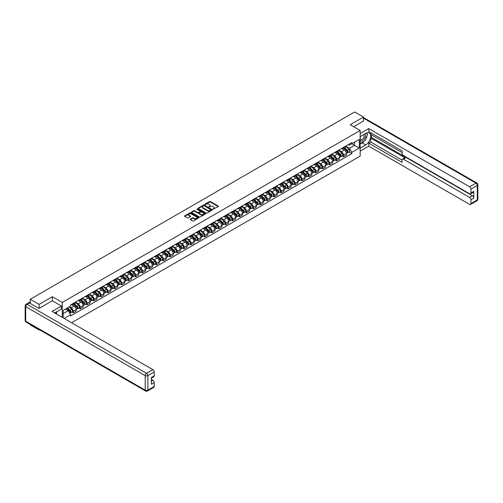 <?xml version="1.0" encoding="UTF-8"?>
<svg xmlns="http://www.w3.org/2000/svg" width="503" height="503" viewBox="0 0 503 503"><rect width="100%" height="100%" fill="white"/><g stroke="black" fill="none" stroke-linecap="round" stroke-linejoin="round"><path stroke-width="0.75" d="M212.995 209.273L218.239 206.595A0.616 0.358 0 0 0 218.239 206.092L210.392 201.565A0.616 0.358 0 0 0 209.518 201.565L204.891 204.237L204.891 204.589L206.098 204.243A1.974 1.138 0 0 1 208.89 204.243L209.544 204.62A1.974 1.138 0 0 1 210.122 205.425A1.974 1.138 0 0 1 209.544 206.23L208.946 206.928L210.153 206.582A1.974 1.138 0 0 1 212.945 206.582L213.599 206.959A1.974 1.138 0 0 1 214.177 207.764A1.974 1.138 0 0 1 213.599 208.575L212.995 208.921M190.379 219.132A0.616 0.358 0 0 0 190.379 219.635L192.58 220.911A0.616 0.358 0 0 0 193.454 220.911L198.597 217.937A0.616 0.358 0 0 0 198.597 217.434L190.75 212.901A0.616 0.358 0 0 0 189.876 212.901L184.733 215.875A0.616 0.358 0 0 0 184.733 216.378L187.393 217.912A0.616 0.358 0 0 0 188.267 217.912L190.467 216.642A0.616 0.358 0 0 0 190.467 216.139L189.147 215.378A1.647 0.949 0 0 1 188.663 214.706A1.647 0.949 0 0 1 189.681 213.825A1.647 0.949 0 0 1 191.48 214.026L196.648 217.013A1.647 0.949 0 0 1 197.132 217.686A1.647 0.949 0 0 1 196.113 218.566A1.647 0.949 0 0 1 194.315 218.359L193.454 217.862A0.616 0.358 0 0 0 192.58 217.862L190.379 219.132L190.379 219.635M62.259 302.441L52.356 296.72L39.115 304.365L30.281 299.26L354.646 111.987L363.487 117.092L350.251 124.731L360.154 130.453L62.259 302.441L62.259 317.343M206.142 213.077A0.616 0.358 0 0 0 207.016 213.077L212.159 210.109A0.616 0.358 0 0 0 212.159 209.606L204.312 205.073A0.616 0.358 0 0 0 203.438 205.073L198.295 208.047A0.616 0.358 0 0 0 198.295 208.55L206.142 213.077M196.962 209.367L205.369 214.026L200.232 216.994A0.616 0.358 0 0 1 199.364 216.994L191.511 212.461L193.718 211.203L193.718 210.688L191.511 211.958A0.616 0.358 0 0 0 191.511 212.461L191.511 211.958M193.718 211.203A0.616 0.358 0 0 1 194.586 211.203L194.586 210.688A0.616 0.358 0 0 0 193.718 210.688M194.586 210.688L197.767 212.524A0.616 0.358 0 0 0 198.641 212.524L200.1 211.681A0.616 0.358 0 0 0 200.1 211.178L196.786 209.267L197.402 208.915L205.381 213.517A0.616 0.358 0 0 1 205.381 214.02L205.381 213.517M39.115 329.547L39.115 330.012L30.281 324.907L30.281 324.441M71.571 322.712L360.154 156.1L360.154 130.453M39.115 330.012L39.523 329.779M39.115 304.365L39.115 308.389M30.281 299.26L30.281 303.441M363.487 121.116L363.487 117.092M343.499 147.379A2.892 1.666 60 0 1 342.901 148.674L345.831 146.983A2.892 1.666 -120 0 0 346.429 145.688M339.336 150.491L341.455 151.711A2.892 1.666 60 0 1 343.499 155.251L346.429 153.56A2.892 1.666 -120 0 0 344.385 150.02L342.285 148.806M346.429 153.56L346.429 155.125L343.499 156.817L342.09 156.005M342.901 148.674A2.892 1.666 60 0 1 341.474 148.542M343.499 155.251L343.499 156.817M336.57 151.378A2.892 1.666 60 0 1 335.973 152.679L338.903 150.982A2.892 1.666 -120 0 0 339.5 149.687M335.161 160.004L336.57 160.815L339.5 159.124L339.5 157.558A2.892 1.666 -120 0 0 337.456 154.019L335.356 152.811M335.973 152.679A2.892 1.666 60 0 1 334.545 152.547M332.408 154.49L334.526 155.716A2.892 1.666 60 0 1 336.57 159.25L336.57 160.815M329.641 155.383A2.892 1.666 60 0 1 329.037 156.678L331.974 154.987A2.892 1.666 -120 0 0 332.571 153.685M328.233 164.009L329.641 164.821L332.571 163.123L332.571 161.564A2.892 1.666 -120 0 0 330.528 158.024L328.428 156.81M329.037 156.678A2.892 1.666 60 0 1 327.616 156.546M325.479 158.489L327.598 159.715A2.892 1.666 60 0 1 329.641 163.255L329.641 164.821M322.706 159.382A2.892 1.666 60 0 1 322.109 160.677L325.045 158.986A2.892 1.666 -120 0 0 325.642 157.691M321.304 168.008L322.706 168.819L325.642 167.128L325.642 165.562A2.892 1.666 -120 0 0 323.599 162.023L321.499 160.809M322.109 160.677A2.892 1.666 60 0 1 320.688 160.545M318.55 162.494L320.663 163.714A2.892 1.666 60 0 1 322.706 167.254L322.706 168.819M315.777 163.381A2.892 1.666 60 0 1 315.18 164.682L318.11 162.985A2.892 1.666 -120 0 0 318.713 161.689M314.375 172.007L315.777 172.818L318.713 171.127L318.713 169.561A2.892 1.666 -120 0 0 316.67 166.021L314.57 164.814M315.18 164.682A2.892 1.666 60 0 1 313.759 164.55M311.621 166.493L313.734 167.719A2.892 1.666 60 0 1 315.777 171.253L315.777 172.818M308.848 167.386A2.892 1.666 60 0 1 308.251 168.681L311.181 166.99A2.892 1.666 -120 0 0 311.778 165.688M307.446 176.012L308.848 176.823L311.778 175.126L311.778 173.566A2.892 1.666 -120 0 0 309.735 170.027L307.641 168.813M308.251 168.681A2.892 1.666 60 0 1 306.83 168.549M304.686 170.492L306.805 171.718A2.892 1.666 60 0 1 308.848 175.258L308.848 176.823M301.919 171.385A2.892 1.666 60 0 1 301.322 172.68L304.252 170.989A2.892 1.666 -120 0 0 304.849 169.693M300.511 180.011L301.919 180.822L304.849 179.131L304.849 177.565A2.892 1.666 -120 0 0 302.806 174.025L300.706 172.812M301.322 172.68A2.892 1.666 60 0 1 299.901 172.548M297.757 174.497L299.876 175.717A2.892 1.666 60 0 1 301.919 179.257L301.919 180.822M294.991 175.384A2.892 1.666 60 0 1 294.393 176.679L297.323 174.987A2.892 1.666 -120 0 0 297.921 173.692M293.582 184.01L294.991 184.821L297.921 183.13L297.921 181.564A2.892 1.666 -120 0 0 295.877 178.024L293.777 176.817M294.393 176.679A2.892 1.666 60 0 1 292.966 176.553M290.828 178.496L292.947 179.722A2.892 1.666 60 0 1 294.991 183.255L294.991 184.821M288.062 179.382A2.892 1.666 60 0 1 287.458 180.684L290.394 178.993A2.892 1.666 -120 0 0 290.992 177.691M286.653 188.015L288.062 188.826L290.992 187.129L290.992 185.569A2.892 1.666 -120 0 0 288.948 182.029L286.848 180.816M287.458 180.684A2.892 1.666 60 0 1 286.037 180.552M283.899 182.495L286.018 183.721A2.892 1.666 60 0 1 288.062 187.261L288.062 188.826M281.127 183.388A2.892 1.666 60 0 1 280.529 184.683L283.466 182.991A2.892 1.666 -120 0 0 284.063 181.696M279.725 192.014L281.127 192.825L284.063 191.134L284.063 189.568A2.892 1.666 -120 0 0 282.02 186.028L279.92 184.815M280.529 184.683A2.892 1.666 60 0 1 279.108 184.551M276.971 186.5L279.083 187.72A2.892 1.666 60 0 1 281.127 191.259L281.127 192.825M274.198 187.386A2.892 1.666 60 0 1 273.601 188.682L276.531 186.99A2.892 1.666 -120 0 0 277.134 185.695M272.796 196.013L274.198 196.824L277.134 195.133L277.134 193.567A2.892 1.666 -120 0 0 275.091 190.027L272.991 188.82M273.601 188.682A2.892 1.666 60 0 1 272.18 188.556M270.042 190.499L272.154 191.725A2.892 1.666 60 0 1 274.198 195.258L274.198 196.824M267.269 191.385A2.892 1.666 60 0 1 266.672 192.687L269.602 190.995A2.892 1.666 -120 0 0 270.199 189.694M265.867 200.018L267.269 200.829L270.199 199.131L270.199 197.572A2.892 1.666 -120 0 0 268.156 194.032L266.062 192.819M266.672 192.687A2.892 1.666 60 0 1 265.251 192.555M263.107 194.498L265.226 195.724A2.892 1.666 60 0 1 267.269 199.263L267.269 200.829M260.34 195.39A2.892 1.666 60 0 1 259.743 196.686L262.673 194.994A2.892 1.666 -120 0 0 263.27 193.699M258.932 204.017L260.34 204.828L263.27 203.137L263.27 201.571A2.892 1.666 -120 0 0 261.227 198.031L259.133 196.818M259.743 196.686A2.892 1.666 60 0 1 258.322 196.554M256.178 198.503L258.297 199.722A2.892 1.666 60 0 1 260.34 203.262L260.34 204.828M253.411 199.389A2.892 1.666 60 0 1 252.814 200.684L255.744 198.993A2.892 1.666 -120 0 0 256.341 197.698M252.003 208.016L253.411 208.827L256.341 207.135L256.341 205.57A2.892 1.666 -120 0 0 254.298 202.03L252.198 200.823M252.814 200.684A2.892 1.666 60 0 1 251.387 200.559M249.249 202.502L251.368 203.728A2.892 1.666 60 0 1 253.411 207.261L253.411 208.827M246.483 203.388A2.892 1.666 60 0 1 245.879 204.69L248.815 202.998A2.892 1.666 -120 0 0 249.413 201.697M245.074 212.014L246.483 212.832L249.413 211.134L249.413 209.575A2.892 1.666 -120 0 0 247.369 206.035L245.269 204.822M245.879 204.69A2.892 1.666 60 0 1 244.458 204.558M242.32 206.5L244.439 207.726A2.892 1.666 60 0 1 246.483 211.266L246.483 212.832M239.547 207.393A2.892 1.666 60 0 1 238.95 208.688L241.886 206.997A2.892 1.666 -120 0 0 242.484 205.702M238.145 216.02L239.547 216.831L242.484 215.139L242.484 213.574A2.892 1.666 -120 0 0 240.44 210.034L238.34 208.82M238.95 208.688A2.892 1.666 60 0 1 237.529 208.556M235.391 210.506L237.504 211.725A2.892 1.666 60 0 1 239.547 215.265L239.547 216.831M232.619 211.392A2.892 1.666 60 0 1 232.021 212.687L234.951 210.996A2.892 1.666 -120 0 0 235.555 209.701M231.217 220.018L232.619 220.83L235.555 219.138L235.555 217.573A2.892 1.666 -120 0 0 233.511 214.033L231.411 212.826M232.021 212.687A2.892 1.666 60 0 1 230.6 212.562M228.463 214.504L230.575 215.724A2.892 1.666 60 0 1 232.619 219.264L232.619 220.83M225.69 215.391A2.892 1.666 60 0 1 225.093 216.692L228.022 215.001A2.892 1.666 -120 0 0 228.62 213.7M224.288 224.017L225.69 224.835L228.62 223.137L228.62 221.578A2.892 1.666 -120 0 0 226.576 218.038L224.483 216.824M225.093 216.692A2.892 1.666 60 0 1 223.672 216.56M221.527 218.503L223.646 219.729A2.892 1.666 60 0 1 225.69 223.269L225.69 224.835M218.761 219.396A2.892 1.666 60 0 1 218.164 220.691L221.094 219A2.892 1.666 -120 0 0 221.691 217.705M217.353 228.022L218.761 228.834L221.691 227.142L221.691 225.577A2.892 1.666 -120 0 0 219.648 222.037L217.554 220.823M218.164 220.691A2.892 1.666 60 0 1 216.743 220.559M214.599 222.508L216.718 223.728A2.892 1.666 60 0 1 218.761 227.268L218.761 228.834M211.832 223.395A2.892 1.666 60 0 1 211.235 224.69L214.165 222.999A2.892 1.666 -120 0 0 214.762 221.704M210.424 232.021L211.832 232.832L214.762 231.141L214.762 229.575A2.892 1.666 -120 0 0 212.719 226.036L210.619 224.828M211.235 224.69A2.892 1.666 60 0 1 209.808 224.564M207.67 226.507L209.789 227.727A2.892 1.666 60 0 1 211.832 231.267L211.832 232.832M204.903 227.394A2.892 1.666 60 0 1 204.3 228.695L207.236 227.004A2.892 1.666 -120 0 0 207.833 225.702M203.495 236.02L204.903 236.838L207.833 235.14L207.833 233.581A2.892 1.666 -120 0 0 205.79 230.041L203.69 228.827M204.3 228.695A2.892 1.666 60 0 1 202.879 228.563M200.741 230.506L202.86 231.732A2.892 1.666 60 0 1 204.903 235.272L204.903 236.838M197.968 231.399A2.892 1.666 60 0 1 197.371 232.694L200.307 231.003A2.892 1.666 -120 0 0 200.904 229.708M196.566 240.025L197.968 240.836L200.904 239.145L200.904 237.579A2.892 1.666 -120 0 0 198.861 234.04L196.761 232.826M197.371 232.694A2.892 1.666 60 0 1 195.95 232.562M193.812 234.511L195.925 235.731A2.892 1.666 60 0 1 197.968 239.271L197.968 240.836M191.039 235.398A2.892 1.666 60 0 1 190.442 236.693L193.372 235.002A2.892 1.666 -120 0 0 193.976 233.706M189.637 244.024L191.039 244.835L193.976 243.144L193.976 241.578A2.892 1.666 -120 0 0 191.932 238.038L189.832 236.831M190.442 236.693A2.892 1.666 60 0 1 189.021 236.567M186.883 238.51L188.996 239.73A2.892 1.666 60 0 1 191.039 243.27L191.039 244.835M184.111 239.397A2.892 1.666 60 0 1 183.513 240.698L186.443 239.007A2.892 1.666 -120 0 0 187.041 237.705M182.708 248.023L184.111 248.84L187.041 247.143L187.041 245.577A2.892 1.666 -120 0 0 184.997 242.044L182.903 240.83M183.513 240.698A2.892 1.666 60 0 1 182.092 240.566M179.948 242.509L182.067 243.735A2.892 1.666 60 0 1 184.111 247.275L184.111 248.84M177.182 243.402A2.892 1.666 60 0 1 176.584 244.697L179.514 243.006A2.892 1.666 -120 0 0 180.112 241.71M175.773 252.028L177.182 252.839L180.112 251.148L180.112 249.582A2.892 1.666 -120 0 0 178.068 246.042L175.975 244.829M176.584 244.697A2.892 1.666 60 0 1 175.163 244.565M173.019 246.514L175.138 247.734A2.892 1.666 60 0 1 177.182 251.274L177.182 252.839M170.253 247.401A2.892 1.666 60 0 1 169.656 248.696L172.586 247.004A2.892 1.666 -120 0 0 173.183 245.709M168.845 256.027L170.253 256.838L173.183 255.147L173.183 253.581A2.892 1.666 -120 0 0 171.139 250.041L169.039 248.834M169.656 248.696A2.892 1.666 60 0 1 168.228 248.57M166.091 250.513L168.209 251.733A2.892 1.666 60 0 1 170.253 255.273L170.253 256.838M163.324 251.399A2.892 1.666 60 0 1 162.721 252.701L165.657 251.01A2.892 1.666 -120 0 0 166.254 249.708M161.916 260.026L163.324 260.843L166.254 259.146L166.254 257.58A2.892 1.666 -120 0 0 164.211 254.046L162.111 252.833M162.721 252.701A2.892 1.666 60 0 1 161.3 252.569M159.162 254.512L161.281 255.738A2.892 1.666 60 0 1 163.324 259.278L163.324 260.843M156.389 255.405A2.892 1.666 60 0 1 155.792 256.7L158.728 255.008A2.892 1.666 -120 0 0 159.325 253.713M154.987 264.031L156.389 264.842L159.325 263.151L159.325 261.585A2.892 1.666 -120 0 0 157.282 258.045L155.182 256.832M155.792 256.7A2.892 1.666 60 0 1 154.371 256.568M152.233 258.517L154.346 259.737A2.892 1.666 60 0 1 156.389 263.276L156.389 264.842M149.46 259.403A2.892 1.666 60 0 1 148.863 260.699L151.793 259.007A2.892 1.666 -120 0 0 152.396 257.712M148.058 268.03L149.46 268.841L152.396 267.15L152.396 265.584A2.892 1.666 -120 0 0 150.353 262.044L148.253 260.837M148.863 260.699A2.892 1.666 60 0 1 147.442 260.573M145.304 262.516L147.417 263.735A2.892 1.666 60 0 1 149.46 267.275L149.46 268.841M142.531 263.402A2.892 1.666 60 0 1 141.934 264.704L144.864 263.012A2.892 1.666 -120 0 0 145.461 261.711M141.129 272.029L142.531 272.846L145.461 271.148L145.461 269.583A2.892 1.666 -120 0 0 143.418 266.049L141.324 264.836M141.934 264.704A2.892 1.666 60 0 1 140.513 264.572M138.369 266.515L140.488 267.741A2.892 1.666 60 0 1 142.531 271.28L142.531 272.846M135.603 267.407A2.892 1.666 60 0 1 135.005 268.703L137.935 267.011A2.892 1.666 -120 0 0 138.532 265.716M134.194 276.034L135.603 276.845L138.532 275.154L138.532 273.588A2.892 1.666 -120 0 0 136.489 270.048L134.395 268.835M135.005 268.703A2.892 1.666 60 0 1 133.584 268.571M131.44 270.52L133.559 271.739A2.892 1.666 60 0 1 135.603 275.279L135.603 276.845M128.674 271.406A2.892 1.666 60 0 1 128.076 272.701L131.006 271.01A2.892 1.666 -120 0 0 131.604 269.715M127.265 280.033L128.674 280.844L131.604 279.152L131.604 277.587A2.892 1.666 -120 0 0 129.56 274.047L127.46 272.84M128.076 272.701A2.892 1.666 60 0 1 126.649 272.576M124.511 274.519L126.63 275.738A2.892 1.666 60 0 1 128.674 279.278L128.674 280.844M121.745 275.405A2.892 1.666 60 0 1 121.141 276.707L124.078 275.009A2.892 1.666 -120 0 0 124.675 273.714M120.336 284.032L121.745 284.843L124.675 283.151L124.675 281.586A2.892 1.666 -120 0 0 122.631 278.052L120.531 276.839M121.141 276.707A2.892 1.666 60 0 1 119.72 276.575M117.583 278.517L119.701 279.743A2.892 1.666 60 0 1 121.745 283.283L121.745 284.843M114.81 279.41A2.892 1.666 60 0 1 114.212 280.705L117.149 279.014A2.892 1.666 -120 0 0 117.746 277.719M113.408 288.037L114.816 288.848L117.746 287.156L117.746 285.591A2.892 1.666 -120 0 0 115.703 282.051L113.603 280.837M114.212 280.705A2.892 1.666 60 0 1 112.791 280.573M110.654 282.523L112.773 283.742A2.892 1.666 60 0 1 114.816 287.282L114.816 288.848M107.881 283.409A2.892 1.666 60 0 1 107.284 284.704L110.214 283.013A2.892 1.666 -120 0 0 110.817 281.718M106.479 292.036L107.881 292.847L110.817 291.155L110.817 289.59A2.892 1.666 -120 0 0 108.774 286.05L106.674 284.843M107.284 284.704A2.892 1.666 60 0 1 105.863 284.579M103.725 286.521L105.837 287.741A2.892 1.666 60 0 1 107.881 291.281L107.881 292.847M100.952 287.408A2.892 1.666 60 0 1 100.355 288.709L103.285 287.012A2.892 1.666 -120 0 0 103.882 285.717M99.55 296.034L100.952 296.845L103.882 295.154L103.882 293.589A2.892 1.666 -120 0 0 101.839 290.055L99.745 288.841M100.355 288.709A2.892 1.666 60 0 1 98.934 288.577M96.79 290.52L98.909 291.746A2.892 1.666 60 0 1 100.952 295.286L100.952 296.845M94.023 291.413A2.892 1.666 60 0 1 93.426 292.708L96.356 291.017A2.892 1.666 -120 0 0 96.953 289.715M92.615 300.04L94.023 300.851L96.953 299.159L96.953 297.594A2.892 1.666 -120 0 0 94.91 294.054L92.816 292.84M93.426 292.708A2.892 1.666 60 0 1 92.005 292.576M89.861 294.525L91.98 295.745A2.892 1.666 60 0 1 94.023 299.285L94.023 300.851M87.094 295.412A2.892 1.666 60 0 1 86.497 296.707L89.427 295.016A2.892 1.666 -120 0 0 90.024 293.721M85.686 304.038L87.094 304.849L90.024 303.158L90.024 301.593A2.892 1.666 -120 0 0 87.981 298.053L85.881 296.839M86.497 296.707A2.892 1.666 60 0 1 85.07 296.581M82.932 298.524L85.051 299.744A2.892 1.666 60 0 1 87.094 303.284L87.094 304.849M80.166 299.411A2.892 1.666 60 0 1 79.562 300.712L82.498 299.015A2.892 1.666 -120 0 0 83.096 297.719M78.757 308.037L80.166 308.848L83.096 307.157L83.096 305.591A2.892 1.666 -120 0 0 81.052 302.058L78.952 300.844M79.562 300.712A2.892 1.666 60 0 1 78.141 300.58M76.003 302.523L78.122 303.749A2.892 1.666 60 0 1 80.166 307.289L80.166 308.848M73.231 303.416A2.892 1.666 60 0 1 72.633 304.711L75.569 303.02A2.892 1.666 -120 0 0 76.167 301.718M71.828 312.042L73.237 312.853L76.167 311.162L76.167 309.596A2.892 1.666 -120 0 0 74.123 306.057L72.023 304.843M72.633 304.711A2.892 1.666 60 0 1 71.212 304.579M69.502 306.773L71.193 307.748A2.892 1.666 60 0 1 73.237 311.288L73.237 312.853M348.409 144.543L349.453 145.147L359.268 139.482L354.558 142.198L354.558 145.38L349.453 148.328L346.265 146.486M63.152 317.852L63.152 310.439L70.615 306.132L70.615 304.925L351.804 142.582L351.804 143.789L359.268 148.096L351.804 152.403L349.453 148.328M359.268 139.482L359.268 148.096M63.152 313.621L68.257 310.672L70.615 314.752L70.615 315.953L351.804 153.61L351.804 152.403M70.615 314.752L64.195 318.456M52.356 296.72L52.356 300.8M68.257 310.672L65.503 309.081M349.025 152.007L351.804 153.61M213.171 209.33L213.599 209.085A1.974 1.138 0 0 0 214.177 208.28L214.177 207.764M210.122 205.425L210.122 205.941A1.974 1.138 0 0 1 209.544 206.746L209.116 206.991M218.239 206.092L218.239 206.595L210.392 202.074A0.616 0.358 0 0 0 209.518 202.074L205.061 204.652M212.153 210.116L204.312 205.589A0.616 0.358 0 0 0 203.438 205.589L198.301 208.55L198.295 208.047M211.071 210.034L204.18 205.702L202.935 206.067A1.974 1.138 0 0 0 202.357 206.871A1.974 1.138 0 0 0 202.935 207.676L207.645 210.399A1.974 1.138 0 0 0 210.436 210.399L211.071 210.034L211.071 210.543L211.071 210.191M202.357 206.871L202.357 207.387A1.974 1.138 0 0 0 202.935 208.192L202.935 207.676M211.071 210.543L210.436 210.908A1.974 1.138 0 0 1 207.645 210.908L202.935 208.192M194.586 211.203L197.767 213.039A0.616 0.358 0 0 0 198.641 213.039L200.1 212.197A0.616 0.358 0 0 0 200.282 211.945L200.282 211.43M201.074 214.435A1.647 0.949 0 0 0 202.872 214.636A1.647 0.949 0 0 0 203.891 213.756A1.647 0.949 0 0 0 203.407 213.083L201.584 212.033A0.616 0.358 0 0 0 200.716 212.033L199.251 212.876A0.616 0.358 0 0 0 199.251 213.379L201.074 214.435L201.074 214.944A1.647 0.949 0 0 0 202.872 215.152A1.647 0.949 0 0 0 203.891 214.272L203.891 213.756M199.075 213.127L199.075 213.643A0.616 0.358 0 0 0 199.251 213.894L199.251 213.379M201.074 214.944L199.251 213.894M197.132 217.686L197.132 218.201A1.647 0.949 0 0 1 196.113 219.082A1.647 0.949 0 0 1 194.315 218.874L193.454 218.377A0.616 0.358 0 0 0 192.58 218.377L190.386 219.641M188.663 214.706L188.663 215.215A1.647 0.949 0 0 0 189.147 215.888L189.147 215.378M190.461 216.648L189.147 215.888M198.591 217.944L190.75 213.417A0.616 0.358 0 0 0 189.876 213.417L184.739 216.384L184.733 215.875M343.87 148.115L346.598 150.806A1.572 0.905 60 0 1 347.013 153.163L346.429 153.503M344.417 148.649L345.574 149.322M344.171 147.939L347.164 150.887A0.755 0.434 60 0 1 347.366 152.019A0.755 0.434 60 0 1 347.296 152.044M344.624 147.681L347.359 150.372A1.572 0.905 60 0 1 347.768 152.723A1.572 0.905 60 0 1 347.296 152.78M346.152 146.687L348.956 149.448A1.572 0.905 60 0 1 349.371 151.805L347.768 152.723M336.941 152.113L339.67 154.811A1.572 0.905 60 0 1 340.085 157.162L339.5 157.502M337.488 152.654L338.645 153.321M337.243 151.944L340.235 154.893A0.755 0.434 60 0 1 340.43 156.018A0.755 0.434 60 0 1 340.361 156.049M337.695 151.68L340.424 154.371A1.572 0.905 60 0 1 340.839 156.729A1.572 0.905 60 0 1 340.368 156.779M339.223 150.686L342.027 153.446A1.572 0.905 60 0 1 342.442 155.804L340.839 156.729M330.012 156.119L332.741 158.81A1.572 0.905 60 0 1 333.156 161.161L332.571 161.501M330.559 156.653L331.716 157.32M330.314 155.943L333.307 158.891A0.755 0.434 60 0 1 333.502 160.023A0.755 0.434 60 0 1 333.432 160.048M330.767 155.679L333.495 158.376A1.572 0.905 60 0 1 333.91 160.727A1.572 0.905 60 0 1 333.439 160.778M332.294 154.685L335.099 157.452A1.572 0.905 60 0 1 335.507 159.803L333.91 160.727M360.154 136.583L365.712 133.377A7.067 4.081 120 0 1 369.246 133.025A7.067 4.081 120 0 1 370.327 138.69A7.067 4.081 120 0 1 365.712 144.914L360.154 148.121M360.154 151.151L368.774 146.172L368.774 143.148L402.092 162.381L402.092 159.973A1.886 1.088 -120 0 1 402.482 159.105A1.886 1.088 -120 0 1 403.425 159.2L469.613 197.415L472.455 195.774A1.886 1.088 60 0 1 473.788 198.081L473.788 191.36A1.886 1.088 60 0 1 473.398 192.228L470.557 193.869A1.886 1.088 -120 0 0 470.946 193.001L470.946 189.103A1.886 1.088 -120 0 0 469.613 186.795L475.964 183.13L363.487 118.192M371.616 134.942L371.616 137.558L370.73 138.067L370.73 142.016L368.774 143.148M370.73 132.735L370.73 134.427L402.092 152.535M470.557 193.869A1.886 1.088 -120 0 1 469.613 193.774L403.425 155.559A1.886 1.088 -120 0 1 402.092 153.252L402.092 150.843L368.774 131.604L368.774 128.579L469.613 186.795M360.154 133.553L368.774 128.579M368.774 146.172L469.613 204.394A1.886 1.088 -120 0 0 470.557 204.482A1.886 1.088 -120 0 0 470.946 203.621L470.946 199.722A1.886 1.088 -120 0 0 469.613 197.415M363.487 120.959L353.735 126.743M370.73 138.067L405.38 158.074L403.425 159.2M371.616 137.558L472.455 195.774M370.73 142.016L402.092 160.124M402.482 159.105L404.437 157.98A1.886 1.088 60 0 1 405.38 158.074M360.154 144.072L362.198 142.89A7.067 4.081 120 0 0 364.159 141.299M365.562 139.45A7.067 4.081 120 0 0 367.083 135.527M367.196 134.263A7.067 4.081 120 0 0 367.02 132.817M29.432 302.951L27.036 304.34A1.886 1.088 -120 0 0 26.093 304.246L28.489 302.856A1.886 1.088 60 0 1 29.432 302.951L38.983 308.465L52.312 300.775L61.416 306.031L61.416 309.056L55.11 312.696A7.067 4.081 120 0 0 54.682 312.967M61.416 306.031L52.042 311.439L152.881 369.661A1.886 1.088 60 0 1 154.214 371.969L154.214 375.867A1.886 1.088 60 0 1 153.824 376.728L151.372 378.143M56.575 313.551L56.575 311.854M151.372 381.148L152.881 380.281A1.886 1.088 60 0 1 154.214 382.588L154.214 386.486A1.886 1.088 60 0 1 153.824 387.348L147.473 391.013A1.886 1.088 -120 0 0 147.863 390.152L154.214 386.486M154.214 375.867L151.372 377.508L151.372 384.229L154.214 382.588M152.881 380.281L151.372 379.407M360.154 140.507A4.081 2.358 120 0 0 363.405 140.155A4.081 2.358 120 0 0 365.53 135.709A4.081 2.358 120 0 0 364.788 133.905M360.5 136.382A4.081 2.358 120 0 0 360.154 137.118M360.154 138.482A2.798 1.616 120 0 0 360.72 139.494A2.798 1.616 120 0 0 362.877 138.746A2.798 1.616 120 0 0 364.097 135.929A2.798 1.616 120 0 0 363.518 134.653A2.798 1.616 120 0 0 363.506 134.647M360.733 136.25A2.798 1.616 120 0 0 360.154 137.923M366.347 133.056L367.442 134.609L365.04 140.79L360.249 143.556M55.726 312.344L56.751 314.161M323.083 160.117L325.812 162.809A1.572 0.905 60 0 1 326.227 165.166L325.642 165.506M323.624 160.652L324.781 161.325M323.385 159.941L326.372 162.89A0.755 0.434 60 0 1 326.573 164.022A0.755 0.434 60 0 1 326.504 164.047M323.838 159.684L326.566 162.375A1.572 0.905 60 0 1 326.981 164.726A1.572 0.905 60 0 1 326.51 164.783M325.366 158.69L328.163 161.45A1.572 0.905 60 0 1 328.578 163.808L326.981 164.726M316.154 164.116L318.883 166.814A1.572 0.905 60 0 1 319.298 169.165L318.707 169.505M316.695 164.657L317.852 165.324M316.456 163.94L319.443 166.895A0.755 0.434 60 0 1 319.644 168.021A0.755 0.434 60 0 1 319.575 168.052M316.909 163.682L319.638 166.374A1.572 0.905 60 0 1 320.053 168.731A1.572 0.905 60 0 1 319.575 168.782M318.437 162.689L321.235 165.449A1.572 0.905 60 0 1 321.65 167.807L320.053 168.731M309.219 168.121L311.954 170.813A1.572 0.905 60 0 1 312.369 173.164L311.778 173.504M309.766 168.656L310.923 169.322M309.527 167.945L312.514 170.894A0.755 0.434 60 0 1 312.715 172.026A0.755 0.434 60 0 1 312.646 172.051M309.98 167.681L312.709 170.379A1.572 0.905 60 0 1 313.124 172.73A1.572 0.905 60 0 1 312.646 172.781M311.508 166.688L314.306 169.454A1.572 0.905 60 0 1 314.721 171.806L313.124 172.73M302.29 172.12L305.019 174.811A1.572 0.905 60 0 1 305.434 177.169L304.849 177.509M302.837 172.655L303.994 173.328M302.592 171.944L305.585 174.893A0.755 0.434 60 0 1 305.786 176.025A0.755 0.434 60 0 1 305.717 176.05M303.045 171.686L305.78 174.378A1.572 0.905 60 0 1 306.189 176.729A1.572 0.905 60 0 1 305.717 176.779M304.573 170.693L307.377 173.453A1.572 0.905 60 0 1 307.792 175.811L306.189 176.729M295.362 176.119L298.09 178.816A1.572 0.905 60 0 1 298.505 181.168L297.921 181.508M295.909 176.66L297.066 177.326M295.663 175.943L298.656 178.898A0.755 0.434 60 0 1 298.851 180.024A0.755 0.434 60 0 1 298.782 180.055M296.116 175.685L298.845 178.376A1.572 0.905 60 0 1 299.26 180.734A1.572 0.905 60 0 1 298.788 180.784M297.644 174.692L300.448 177.452A1.572 0.905 60 0 1 300.863 179.81L299.26 180.734M288.433 180.124L291.162 182.815A1.572 0.905 60 0 1 291.577 185.167L290.992 185.506M288.98 180.659L290.137 181.325M288.735 179.948L291.727 182.897A0.755 0.434 60 0 1 291.922 184.029A0.755 0.434 60 0 1 291.853 184.054M289.187 179.684L291.916 182.382A1.572 0.905 60 0 1 292.331 184.733A1.572 0.905 60 0 1 291.859 184.783M290.715 178.691L293.519 181.457A1.572 0.905 60 0 1 293.928 183.809L292.331 184.733M281.504 184.123L284.233 186.814A1.572 0.905 60 0 1 284.648 189.172L284.063 189.512M282.045 184.658L283.202 185.33M281.806 183.947L284.792 186.896A0.755 0.434 60 0 1 284.994 188.028A0.755 0.434 60 0 1 284.924 188.053M282.258 183.689L284.987 186.38A1.572 0.905 60 0 1 285.402 188.732A1.572 0.905 60 0 1 284.931 188.782M283.786 182.696L286.584 185.456A1.572 0.905 60 0 1 286.999 187.814L285.402 188.732M274.575 188.122L277.304 190.819A1.572 0.905 60 0 1 277.719 193.171L277.128 193.51M275.116 188.663L276.273 189.329M274.877 187.946L277.863 190.901A0.755 0.434 60 0 1 278.065 192.027A0.755 0.434 60 0 1 277.996 192.058M275.33 187.688L278.058 190.379A1.572 0.905 60 0 1 278.473 192.737A1.572 0.905 60 0 1 277.996 192.787M276.857 186.695L279.655 189.455A1.572 0.905 60 0 1 280.07 191.813L278.473 192.737M267.64 192.127L270.375 194.818A1.572 0.905 60 0 1 270.79 197.17L270.199 197.509M268.187 192.662L269.344 193.328M267.948 191.951L270.935 194.9A0.755 0.434 60 0 1 271.136 196.032A0.755 0.434 60 0 1 271.067 196.057M268.401 191.687L271.13 194.384A1.572 0.905 60 0 1 271.545 196.736A1.572 0.905 60 0 1 271.067 196.786M269.929 190.694L272.727 193.46A1.572 0.905 60 0 1 273.142 195.812L271.545 196.736M260.711 196.126L263.44 198.817A1.572 0.905 60 0 1 263.855 201.175L263.27 201.514M261.258 196.66L262.415 197.333M261.013 195.95L264.006 198.899A0.755 0.434 60 0 1 264.207 200.031A0.755 0.434 60 0 1 264.138 200.056M261.466 195.692L264.201 198.383A1.572 0.905 60 0 1 264.609 200.735A1.572 0.905 60 0 1 264.138 200.785M262.994 194.699L265.798 197.459A1.572 0.905 60 0 1 266.213 199.817L264.609 200.735M253.782 200.125L256.511 202.822A1.572 0.905 60 0 1 256.926 205.174L256.341 205.513M254.329 200.666L255.486 201.332M254.084 199.949L257.077 202.904A0.755 0.434 60 0 1 257.272 204.029A0.755 0.434 60 0 1 257.203 204.061M254.537 199.691L257.266 202.382A1.572 0.905 60 0 1 257.681 204.74A1.572 0.905 60 0 1 257.209 204.79M256.065 198.698L258.869 201.458A1.572 0.905 60 0 1 259.284 203.816L257.681 204.74M246.854 204.13L249.582 206.821A1.572 0.905 60 0 1 249.997 209.173L249.413 209.512M247.401 204.664L248.557 205.331M247.155 203.954L250.148 206.903A0.755 0.434 60 0 1 250.343 208.035A0.755 0.434 60 0 1 250.274 208.06M247.608 203.69L250.337 206.387A1.572 0.905 60 0 1 250.752 208.739A1.572 0.905 60 0 1 250.28 208.789M249.136 202.696L251.94 205.463A1.572 0.905 60 0 1 252.349 207.814L250.752 208.739M239.925 208.129L242.653 210.82A1.572 0.905 60 0 1 243.068 213.178L242.484 213.517M240.465 208.663L241.622 209.336M240.227 207.953L243.213 210.902A0.755 0.434 60 0 1 243.414 212.033A0.755 0.434 60 0 1 243.345 212.059M240.679 207.695L243.408 210.386A1.572 0.905 60 0 1 243.823 212.738A1.572 0.905 60 0 1 243.351 212.788M242.207 206.702L245.005 209.462A1.572 0.905 60 0 1 245.42 211.82L243.823 212.738M232.996 212.128L235.725 214.825A1.572 0.905 60 0 1 236.14 217.177L235.555 217.516M233.537 212.668L234.694 213.335M233.298 211.952L236.284 214.907A0.755 0.434 60 0 1 236.485 216.032A0.755 0.434 60 0 1 236.416 216.064M233.75 211.694L236.479 214.385A1.572 0.905 60 0 1 236.894 216.743A1.572 0.905 60 0 1 236.416 216.793M235.278 210.7L238.076 213.461A1.572 0.905 60 0 1 238.491 215.818L236.894 216.743M226.061 216.133L228.796 218.824A1.572 0.905 60 0 1 229.211 221.175L228.62 221.515M226.608 216.667L227.765 217.334M226.369 215.957L229.355 218.906A0.755 0.434 60 0 1 229.557 220.037A0.755 0.434 60 0 1 229.487 220.062M226.822 215.693L229.55 218.39A1.572 0.905 60 0 1 229.965 220.742A1.572 0.905 60 0 1 229.487 220.792M228.349 214.699L231.147 217.466A1.572 0.905 60 0 1 231.562 219.817L229.965 220.742M219.132 220.132L221.861 222.823A1.572 0.905 60 0 1 222.276 225.181L221.691 225.52M219.679 220.666L220.836 221.339M219.434 219.956L222.427 222.904A0.755 0.434 60 0 1 222.628 224.036A0.755 0.434 60 0 1 222.559 224.061M219.886 219.698L222.622 222.389A1.572 0.905 60 0 1 223.03 224.74A1.572 0.905 60 0 1 222.559 224.791M221.414 218.698L224.219 221.465A1.572 0.905 60 0 1 224.634 223.822L223.03 224.74M212.203 224.131L214.932 226.828A1.572 0.905 60 0 1 215.347 229.179L214.762 229.519M212.75 224.671L213.907 225.338M212.505 223.954L215.498 226.903A0.755 0.434 60 0 1 215.693 228.035A0.755 0.434 60 0 1 215.624 228.066M212.958 223.697L215.686 226.388A1.572 0.905 60 0 1 216.101 228.746A1.572 0.905 60 0 1 215.63 228.796M214.485 222.703L217.29 225.463A1.572 0.905 60 0 1 217.705 227.821L216.101 228.746M205.274 228.136L208.003 230.827A1.572 0.905 60 0 1 208.418 233.178L207.833 233.518M205.821 228.67L206.978 229.337M205.576 227.96L208.569 230.908A0.755 0.434 60 0 1 208.764 232.04A0.755 0.434 60 0 1 208.695 232.065M206.029 227.696L208.758 230.393A1.572 0.905 60 0 1 209.173 232.744A1.572 0.905 60 0 1 208.701 232.795M207.557 226.702L210.361 229.469A1.572 0.905 60 0 1 210.776 231.82L209.173 232.744M198.345 232.135L201.074 234.826A1.572 0.905 60 0 1 201.489 237.183L200.904 237.523M198.886 232.669L200.043 233.342M198.647 231.958L201.634 234.907A0.755 0.434 60 0 1 201.835 236.039A0.755 0.434 60 0 1 201.766 236.064M199.1 231.701L201.829 234.392A1.572 0.905 60 0 1 202.244 236.743A1.572 0.905 60 0 1 201.772 236.794M200.628 230.701L203.426 233.467A1.572 0.905 60 0 1 203.841 235.825L202.244 236.743M191.417 236.133L194.145 238.831A1.572 0.905 60 0 1 194.56 241.182L193.976 241.522M191.957 236.674L193.114 237.341M191.718 235.957L194.705 238.906A0.755 0.434 60 0 1 194.906 240.038A0.755 0.434 60 0 1 194.837 240.069M192.171 235.7L194.9 238.391A1.572 0.905 60 0 1 195.315 240.748A1.572 0.905 60 0 1 194.837 240.799M193.699 234.706L196.497 237.466A1.572 0.905 60 0 1 196.912 239.824L195.315 240.748M184.482 240.138L187.217 242.83A1.572 0.905 60 0 1 187.632 245.181L187.041 245.521M185.029 240.673L186.185 241.339M184.79 239.962L187.776 242.911A0.755 0.434 60 0 1 187.977 244.043A0.755 0.434 60 0 1 187.908 244.068M185.242 239.698L187.971 242.396A1.572 0.905 60 0 1 188.386 244.747A1.572 0.905 60 0 1 187.908 244.798M186.77 238.705L189.568 241.471A1.572 0.905 60 0 1 189.983 243.823L188.386 244.747M177.553 244.137L180.281 246.828A1.572 0.905 60 0 1 180.696 249.186L180.112 249.526M178.1 244.672L179.257 245.345M177.855 243.961L180.847 246.91A0.755 0.434 60 0 1 181.049 248.042A0.755 0.434 60 0 1 180.979 248.067M178.307 243.704L181.042 246.395A1.572 0.905 60 0 1 181.451 248.746A1.572 0.905 60 0 1 180.979 248.796M179.835 242.704L182.639 245.47A1.572 0.905 60 0 1 183.054 247.828L181.451 248.746M170.624 248.136L173.353 250.834A1.572 0.905 60 0 1 173.768 253.185L173.183 253.525M171.171 248.677L172.328 249.343M170.926 247.96L173.919 250.909A0.755 0.434 60 0 1 174.113 252.041A0.755 0.434 60 0 1 174.044 252.072M171.378 247.702L174.107 250.393A1.572 0.905 60 0 1 174.522 252.751A1.572 0.905 60 0 1 174.051 252.802M172.906 246.709L175.71 249.469A1.572 0.905 60 0 1 176.125 251.827L174.522 252.751M163.695 252.141L166.424 254.832A1.572 0.905 60 0 1 166.839 257.184L166.254 257.523M164.242 252.676L165.399 253.342M163.997 251.965L166.99 254.914A0.755 0.434 60 0 1 167.185 256.046A0.755 0.434 60 0 1 167.115 256.071M164.45 251.701L167.178 254.399A1.572 0.905 60 0 1 167.593 256.75A1.572 0.905 60 0 1 167.122 256.8M165.977 250.708L168.782 253.474A1.572 0.905 60 0 1 169.197 255.826L167.593 256.75M156.766 256.14L159.495 258.831A1.572 0.905 60 0 1 159.91 261.189L159.325 261.529M157.307 256.675L158.464 257.347M157.068 255.964L160.055 258.913A0.755 0.434 60 0 1 160.256 260.045A0.755 0.434 60 0 1 160.187 260.07M157.521 255.706L160.25 258.397A1.572 0.905 60 0 1 160.664 260.749A1.572 0.905 60 0 1 160.193 260.799M159.049 254.707L161.847 257.473A1.572 0.905 60 0 1 162.262 259.831L160.664 260.749M149.837 260.139L152.566 262.836A1.572 0.905 60 0 1 152.981 265.188L152.396 265.527M150.378 260.68L151.535 261.346M150.139 259.963L153.126 262.912A0.755 0.434 60 0 1 153.327 264.044A0.755 0.434 60 0 1 153.258 264.075M150.592 259.705L153.321 262.396A1.572 0.905 60 0 1 153.736 264.754A1.572 0.905 60 0 1 153.258 264.804M152.12 258.712L154.918 261.472A1.572 0.905 60 0 1 155.333 263.83L153.736 264.754M142.902 264.144L145.637 266.835A1.572 0.905 60 0 1 146.052 269.187L145.461 269.526M143.449 264.679L144.606 265.345M143.21 263.968L146.197 266.917A0.755 0.434 60 0 1 146.398 268.049A0.755 0.434 60 0 1 146.329 268.074M143.663 263.704L146.392 266.401A1.572 0.905 60 0 1 146.807 268.753A1.572 0.905 60 0 1 146.329 268.803M145.191 262.711L147.989 265.477A1.572 0.905 60 0 1 148.404 267.829L146.807 268.753M135.973 268.143L138.709 270.834A1.572 0.905 60 0 1 139.117 273.192L138.532 273.531M136.52 268.677L137.677 269.35M136.275 267.967L139.268 270.916A0.755 0.434 60 0 1 139.469 272.048A0.755 0.434 60 0 1 139.4 272.073M136.728 267.709L139.463 270.4A1.572 0.905 60 0 1 139.878 272.752A1.572 0.905 60 0 1 139.4 272.802M138.256 266.709L141.06 269.476A1.572 0.905 60 0 1 141.475 271.834L139.878 272.752M129.045 272.142L131.773 274.839A1.572 0.905 60 0 1 132.188 277.191L131.604 277.53M129.592 272.683L130.749 273.349M129.346 271.966L132.339 274.915A0.755 0.434 60 0 1 132.534 276.046A0.755 0.434 60 0 1 132.465 276.078M129.799 271.708L132.528 274.399A1.572 0.905 60 0 1 132.943 276.757A1.572 0.905 60 0 1 132.471 276.807M131.327 270.715L134.131 273.475A1.572 0.905 60 0 1 134.546 275.833L132.943 276.757M122.116 276.147L124.845 278.838A1.572 0.905 60 0 1 125.26 281.19L124.675 281.529M122.663 276.681L123.82 277.348M122.418 275.971L125.41 278.92A0.755 0.434 60 0 1 125.605 280.052A0.755 0.434 60 0 1 125.536 280.077M122.87 275.707L125.599 278.404A1.572 0.905 60 0 1 126.014 280.756A1.572 0.905 60 0 1 125.543 280.806M124.398 274.713L127.202 277.48A1.572 0.905 60 0 1 127.617 279.831L126.014 280.756M115.187 280.146L117.916 282.837A1.572 0.905 60 0 1 118.331 285.195L117.746 285.534M115.728 280.68L116.885 281.353M115.489 279.97L118.475 282.919A0.755 0.434 60 0 1 118.677 284.05A0.755 0.434 60 0 1 118.607 284.076M115.942 279.706L118.67 282.403A1.572 0.905 60 0 1 119.085 284.755A1.572 0.905 60 0 1 118.614 284.805M117.469 278.712L120.267 281.479A1.572 0.905 60 0 1 120.682 283.837L119.085 284.755M108.258 284.145L110.987 286.842A1.572 0.905 60 0 1 111.402 289.194L110.817 289.533M108.799 284.685L109.956 285.352M108.56 283.969L111.547 286.917A0.755 0.434 60 0 1 111.748 288.049A0.755 0.434 60 0 1 111.679 288.081M109.013 283.711L111.741 286.402A1.572 0.905 60 0 1 112.156 288.76A1.572 0.905 60 0 1 111.679 288.81M110.541 282.717L113.338 285.478A1.572 0.905 60 0 1 113.753 287.835L112.156 288.76M101.323 288.144L104.058 290.841A1.572 0.905 60 0 1 104.473 293.192L103.882 293.532M101.87 288.684L103.027 289.351M101.631 287.974L104.618 290.923A0.755 0.434 60 0 1 104.819 292.054A0.755 0.434 60 0 1 104.75 292.08M102.084 287.71L104.813 290.407A1.572 0.905 60 0 1 105.228 292.759A1.572 0.905 60 0 1 104.75 292.809M103.612 286.716L106.41 289.483A1.572 0.905 60 0 1 106.825 291.834L105.228 292.759M94.394 292.149L97.129 294.84A1.572 0.905 60 0 1 97.538 297.198L96.953 297.531M94.941 292.683L96.098 293.356M94.696 291.973L97.689 294.921A0.755 0.434 60 0 1 97.89 296.053A0.755 0.434 60 0 1 97.821 296.078M95.149 291.709L97.884 294.406A1.572 0.905 60 0 1 98.299 296.757A1.572 0.905 60 0 1 97.821 296.808M96.677 290.715L99.481 293.482A1.572 0.905 60 0 1 99.896 295.833L98.299 296.757M87.465 296.148L90.194 298.845A1.572 0.905 60 0 1 90.609 301.196L90.024 301.536M88.012 296.688L89.169 297.355M87.767 295.971L90.76 298.92A0.755 0.434 60 0 1 90.955 300.052A0.755 0.434 60 0 1 90.886 300.084M88.22 295.714L90.949 298.405A1.572 0.905 60 0 1 91.364 300.763A1.572 0.905 60 0 1 90.892 300.813M89.748 294.72L92.552 297.48A1.572 0.905 60 0 1 92.967 299.838L91.364 300.763M80.537 300.146L83.265 302.844A1.572 0.905 60 0 1 83.68 305.195L83.096 305.535M81.084 300.687L82.241 301.354M80.838 299.977L83.831 302.925A0.755 0.434 60 0 1 84.026 304.057A0.755 0.434 60 0 1 83.957 304.082M81.291 299.713L84.02 302.404A1.572 0.905 60 0 1 84.435 304.761A1.572 0.905 60 0 1 83.963 304.812M82.819 298.719L85.623 301.486A1.572 0.905 60 0 1 86.038 303.837L84.435 304.761M73.608 304.152L76.337 306.843A1.572 0.905 60 0 1 76.752 309.2L76.167 309.534M74.148 304.686L75.305 305.359M73.91 303.975L76.896 306.924A0.755 0.434 60 0 1 77.097 308.056A0.755 0.434 60 0 1 77.028 308.081M74.362 303.711L77.091 306.409A1.572 0.905 60 0 1 77.506 308.76A1.572 0.905 60 0 1 77.034 308.811M75.89 302.718L78.688 305.484A1.572 0.905 60 0 1 79.103 307.836L77.506 308.76M66.836 308.314L69.408 310.841A1.572 0.905 60 0 1 69.823 313.199L69.741 313.243M67.22 308.691L68.377 309.358M67.144 308.138L69.967 310.923A0.755 0.434 60 0 1 70.168 312.055A0.755 0.434 60 0 1 70.099 312.086M67.597 307.874L70.162 310.408A1.572 0.905 60 0 1 70.577 312.765A1.572 0.905 60 0 1 70.099 312.816M69.194 306.949L71.759 309.483A1.572 0.905 60 0 1 72.174 311.841L70.577 312.765M80.166 307.289L83.096 305.591M87.094 303.284L90.024 301.593M94.023 299.285L96.953 297.594M100.952 295.286L103.882 293.589M107.881 291.281L110.817 289.59M114.816 287.282L117.746 285.591M121.745 283.283L124.675 281.586M128.674 279.278L131.604 277.587M135.603 275.279L138.532 273.588M142.531 271.28L145.461 269.583M149.46 267.275L152.396 265.584M156.389 263.276L159.325 261.585M163.324 259.278L166.254 257.58M170.253 255.273L173.183 253.581M177.182 251.274L180.112 249.582M184.111 247.275L187.041 245.577M191.039 243.27L193.976 241.578M197.968 239.271L200.904 237.579M204.903 235.272L207.833 233.581M211.832 231.267L214.762 229.575M218.761 227.268L221.691 225.577M225.69 223.269L228.62 221.578M232.619 219.264L235.555 217.573M239.547 215.265L242.484 213.574M246.483 211.266L249.413 209.575M253.411 207.261L256.341 205.57M260.34 203.262L263.27 201.571M267.269 199.263L270.199 197.572M274.198 195.258L277.134 193.567M281.127 191.259L284.063 189.568M288.062 187.261L290.992 185.569M294.991 183.255L297.921 181.564M301.919 179.257L304.849 177.565M308.848 175.258L311.778 173.566M315.777 171.253L318.713 169.561M322.706 167.254L325.642 165.562M329.641 163.255L332.571 161.564M336.57 159.25L339.5 157.558M73.237 311.288L76.167 309.596M71.193 307.748L74.123 306.057M78.122 303.749L81.052 302.058M85.051 299.744L87.981 298.053M91.98 295.745L94.91 294.054M98.909 291.746L101.839 290.055M105.837 287.741L108.774 286.05M112.773 283.742L115.703 282.051M119.701 279.743L122.631 278.052M126.63 275.738L129.56 274.047M133.559 271.739L136.489 270.048M140.488 267.741L143.418 266.049M147.417 263.735L150.353 262.044M154.346 259.737L157.282 258.045M161.281 255.738L164.211 254.046M168.209 251.733L171.139 250.041M175.138 247.734L178.068 246.042M182.067 243.735L184.997 242.044M188.996 239.73L191.932 238.038M195.925 235.731L198.861 234.04M202.86 231.732L205.79 230.041M209.789 227.727L212.719 226.036M216.718 223.728L219.648 222.037M223.646 219.729L226.576 218.038M230.575 215.724L233.511 214.033M237.504 211.725L240.44 210.034M244.439 207.726L247.369 206.035M251.368 203.728L254.298 202.03M258.297 199.722L261.227 198.031M265.226 195.724L268.156 194.032M272.154 191.725L275.091 190.027M279.083 187.72L282.02 186.028M286.018 183.721L288.948 182.029M292.947 179.722L295.877 178.024M299.876 175.717L302.806 174.025M306.805 171.718L309.735 170.027M313.734 167.719L316.67 166.021M320.663 163.714L323.599 162.023M327.598 159.715L330.528 158.024M334.526 155.716L337.456 154.019M341.455 151.711L344.385 150.02M30.281 302.209L29.187 302.837M213.599 209.085L213.599 208.575M208.946 206.928L208.946 206.576M209.544 206.746L209.544 206.23M204.891 204.589L204.891 204.237M209.518 202.074L209.518 201.565M210.392 202.074L210.392 201.565M203.438 205.589L203.438 205.073M204.312 205.589L204.312 205.073M212.159 210.109L212.159 209.606M207.645 210.908L207.645 210.399M210.436 210.908L210.436 210.399M197.767 213.039L197.767 212.524M198.641 213.039L198.641 212.524M200.1 212.197L200.1 211.681M197.402 209.424L197.402 208.915M192.58 218.377L192.58 217.862M193.454 218.377L193.454 217.862M194.315 218.874L194.315 218.359M190.467 216.642L190.467 216.139M189.876 213.417L189.876 212.901M190.75 213.417L190.75 212.901M198.597 217.937L198.597 217.434M346.598 150.806L345.699 151.328M348.956 149.448L347.359 150.372M339.67 154.811L338.77 155.326M342.027 153.446L340.424 154.371M332.741 158.81L331.842 159.332M335.099 157.452L333.495 158.376M470.946 193.001L473.788 191.36M473.788 198.081L470.946 199.722M470.946 203.621L477.297 199.955L477.297 185.437L470.946 189.103M362.198 142.89L365.712 144.914M477.297 199.955A1.886 1.088 60 0 1 476.907 200.816A1.886 1.886 0 0 0 477.85 199.188A1.886 1.088 180 0 1 477.297 199.955M477.297 185.437A1.886 1.088 0 0 0 477.85 184.67A1.886 1.886 0 0 0 476.907 183.035A1.886 1.088 -60 0 0 475.964 183.13A1.886 1.088 60 0 1 477.297 185.437M26.093 304.246A1.886 1.886 0 0 0 25.15 305.874A1.886 1.088 180 0 0 25.703 306.648A1.886 1.088 -60 0 1 27.036 304.34L146.53 373.327A1.886 1.088 -60 0 0 145.197 375.634L25.703 306.648L25.703 321.159L145.197 390.152L145.197 375.634A1.886 1.088 0 0 0 147.863 375.634L147.863 390.152A1.886 1.088 180 0 1 145.197 390.152A1.886 1.088 -60 0 0 145.587 391.013A1.886 1.886 0 0 0 147.473 391.013M154.214 371.969L147.863 375.634A1.886 1.088 -120 0 0 146.53 373.327L152.881 369.661M26.093 322.027A1.886 1.088 -60 0 1 25.703 321.159A1.886 1.088 0 0 1 25.15 320.392A1.886 1.886 0 0 0 26.093 322.027L145.587 391.013M325.812 162.809L324.907 163.33M328.163 161.45L326.566 162.375M318.883 166.814L317.978 167.329M321.235 165.449L319.638 166.374M311.954 170.813L311.049 171.334M314.306 169.454L312.709 170.379M305.019 174.811L304.12 175.333M307.377 173.453L305.78 174.378M298.09 178.816L297.191 179.332M300.448 177.452L298.845 178.376M291.162 182.815L290.262 183.337M293.519 181.457L291.916 182.382M284.233 186.814L283.334 187.336M286.584 185.456L284.987 186.38M277.304 190.819L276.399 191.335M279.655 189.455L278.058 190.379M270.375 194.818L269.47 195.34M272.727 193.46L271.13 194.384M263.44 198.817L262.541 199.339M265.798 197.459L264.201 198.383M256.511 202.822L255.612 203.338M258.869 201.458L257.266 202.382M249.582 206.821L248.683 207.343M251.94 205.463L250.337 206.387M242.653 210.82L241.754 211.342M245.005 209.462L243.408 210.386M235.725 214.825L234.819 215.341M238.076 213.461L236.479 214.385M228.796 218.824L227.89 219.346M231.147 217.466L229.55 218.39M221.861 222.823L220.962 223.345M224.219 221.465L222.622 222.389M214.932 226.828L214.033 227.343M217.29 225.463L215.686 226.388M208.003 230.827L207.104 231.349M210.361 229.469L208.758 230.393M201.074 234.826L200.175 235.347M203.426 233.467L201.829 234.392M194.145 238.831L193.24 239.346M196.497 237.466L194.9 238.391M187.217 242.83L186.311 243.351M189.568 241.471L187.971 242.396M180.281 246.828L179.382 247.35M182.639 245.47L181.042 246.395M173.353 250.834L172.454 251.349M175.71 249.469L174.107 250.393M166.424 254.832L165.525 255.354M168.782 253.474L167.178 254.399M159.495 258.831L158.596 259.353M161.847 257.473L160.25 258.397M152.566 262.836L151.661 263.352M154.918 261.472L153.321 262.396M145.637 266.835L144.732 267.357M147.989 265.477L146.392 266.401M138.709 270.834L137.803 271.356M141.06 269.476L139.463 270.4M131.773 274.839L130.874 275.355M134.131 273.475L132.528 274.399M124.845 278.838L123.945 279.36M127.202 277.48L125.599 278.404M117.916 282.837L117.017 283.359M120.267 281.479L118.67 282.403M110.987 286.842L110.082 287.358M113.338 285.478L111.741 286.402M104.058 290.841L103.153 291.363M106.41 289.483L104.813 290.407M97.129 294.84L96.224 295.362M99.481 293.482L97.884 294.406M90.194 298.845L89.295 299.36M92.552 297.48L90.949 298.405M83.265 302.844L82.366 303.366M85.623 301.486L84.02 302.404M76.337 306.843L75.437 307.364M78.688 305.484L77.091 306.409M69.408 310.841L68.622 311.3M71.759 309.483L70.162 310.408M28.275 302.944L30.281 301.781M211.197 210.367L211.197 209.858M470.557 204.482L476.907 200.816M477.85 199.188L477.85 184.67M363.487 117.557L476.907 183.035M25.15 305.874L25.15 320.392"/></g></svg>
